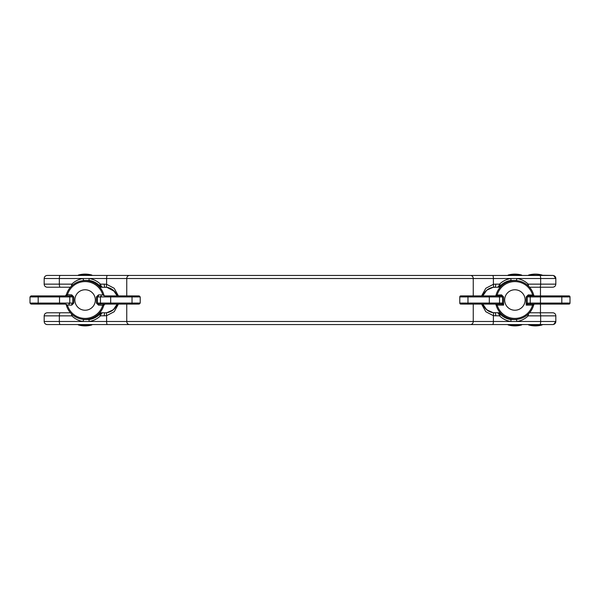 <?xml version="1.0" encoding="UTF-8"?>
<svg xmlns="http://www.w3.org/2000/svg" width="600" height="600" viewBox="0 0 600 600"><rect width="100%" height="100%" fill="white"/><g stroke="black" fill="none" stroke-linecap="round" stroke-linejoin="round"><path stroke-width="0.9" d="M104.093 304.178A19.44 19.44 0 0 1 66.12 304.178M67.275 304.86L65.295 304.095L67.275 304.86L66.427 305.4L66.285 304.86A1.02 1.02 0 0 0 65.295 304.095L31.605 304.095M46.83 324.532A3.067 3.067 0 0 1 44.865 323.43M116.01 293.377L117.18 295.905A12.788 12.788 0 0 0 106.95 287.347L114.608 291.48M460.808 304.095A1.02 1.02 0 0 1 459.78 303.067L459.78 296.933A1.02 1.02 0 0 1 460.808 295.905L501.548 295.905L501.548 294.885L503.595 296.933L503.595 305.115L501.548 304.095A1.02 1.02 -45 0 0 502.567 303.075L503.595 305.115L497.197 305.115L497.197 304.095L501.548 304.095L461.385 304.095M528.232 304.095A1.02 1.02 -135 0 1 527.213 303.075A1.02 1.02 -90 0 0 528.24 304.095L526.192 305.115L527.213 303.075L570 303.067A1.02 1.02 0 0 1 568.98 304.095L528.24 304.095L532.582 304.095L532.582 305.115L533.715 304.86A19.44 19.44 0 0 1 496.065 304.86A19.44 19.44 0 0 0 533.715 304.86L533.91 304.47M540.465 304.095L540.465 295.905L568.98 295.905A1.02 1.02 0 0 1 570 296.933L527.213 296.933L528.24 295.905L540.465 295.905L528.24 295.905L528.24 294.885L526.192 296.933L526.192 305.115L532.582 305.115A18.42 18.42 0 0 1 497.197 305.115L496.065 304.86A19.44 19.44 0 0 0 533.715 304.86A19.44 19.44 0 0 1 514.89 319.44M514.89 310.23A10.23 10.23 0 0 0 525.127 300A10.23 10.23 0 0 0 514.89 289.77A10.23 10.23 0 0 0 504.66 300A10.23 10.23 0 0 0 514.89 310.23M528.24 294.885L533.715 295.14A19.44 19.44 0 0 0 496.065 295.14A19.44 19.44 0 0 1 533.715 295.14A19.44 19.44 0 0 0 496.065 295.14A1.02 1.02 0 0 1 495.075 295.905A1.02 1.02 0 0 0 496.065 295.14L501.548 294.885M38.19 304.095L38.19 303.067L30 303.067L30 296.933L31.02 295.905L71.76 295.905L65.295 295.905L66.427 294.6A19.44 19.44 0 0 1 103.785 294.6L103.935 295.14A1.02 1.02 0 0 0 104.925 295.905L138.615 295.905M85.11 289.77A10.23 10.23 0 0 1 95.34 300A10.23 10.23 0 0 1 85.11 310.23A10.23 10.23 0 0 1 74.873 300A10.23 10.23 0 0 1 85.11 289.77M91.86 324.945A24.562 24.562 0 0 1 78.352 324.945L91.86 324.945L91.86 324.562M78.352 324.945L78.352 324.562M64.642 287.212L47.25 287.212A3.067 3.067 0 0 1 44.175 284.138L44.175 278.513C44.355 276.645 45.383 275.625 47.25 275.438L129.562 275.438L91.86 275.438L91.86 275.055A24.562 24.562 0 0 0 78.352 275.055L91.86 275.055M64.642 275.438L78.352 275.438L78.352 275.055M521.648 324.945A24.562 24.562 0 0 1 508.14 324.945L521.648 324.945L521.648 324.562M508.14 324.945L508.14 324.562M521.648 275.438L521.648 275.055A24.562 24.562 0 0 0 508.14 275.055L521.648 275.055M508.14 275.438L508.14 275.055M99.75 312.788L105.06 312.788L102.3 312.788L101.227 313.793L100.44 315.862A21.712 20.977 90 0 1 89.137 321.487L83.093 321.487A21.712 20.977 90 0 1 71.79 315.862L44.175 315.862L44.175 321.487L44.175 315.862C44.355 313.995 45.383 312.975 47.25 312.788L70.463 312.788M138.615 304.095L98.453 304.095L104.925 304.095L103.785 305.4A19.44 19.44 0 0 1 85.11 319.44M528.6 275.438L528.6 275.055L552.75 275.438A3.067 3.067 0 0 1 555.825 278.513L516.908 278.513A2.047 0.525 98.6 0 1 516.24 280.462L510.75 280.462A19.74 19.072 90 0 0 500.467 285.577L497.7 287.212L493.05 287.347L486.72 290.197L482.82 295.905A12.788 12.788 0 0 1 493.05 287.347A3.067 0.788 81.5 0 0 493.395 284.31L495.735 284.138A3.067 0.795 90 0 1 494.94 287.212L494.265 287.228M117.18 295.905L113.288 290.205L106.95 287.347L99.75 287.212M105.735 312.772L106.95 312.653A12.788 12.788 0 0 0 117.18 304.095L113.28 309.803L106.95 312.653A3.067 0.788 81.5 0 0 106.605 315.69L100.44 315.862A2.047 0.39 -134.1 0 1 99.532 314.423L102.3 312.788L105.06 312.788A3.067 0.795 90 0 0 104.265 315.862M114.623 308.498L111.225 311.205M484.065 306.743L482.82 304.095L486.713 309.795L493.05 312.653L500.25 312.788M541.5 312.788L552.75 312.788A3.067 3.067 0 0 1 555.825 315.862L528.21 315.862A2.047 0.39 -134.1 0 0 527.303 314.97M528.585 313.793L528.21 315.862A21.712 20.977 -90 0 1 516.908 321.487L510.862 321.487A21.712 20.977 -90 0 1 499.56 315.862L493.395 315.69A3.067 0.788 -81.5 0 0 493.05 312.653L488.775 311.212L485.408 308.528M59.535 304.095L59.535 296.933L38.19 296.933L38.19 303.067L72.787 303.067L71.76 304.095L71.76 305.115L73.808 303.067L73.808 296.933L71.76 294.885L66.427 294.6A19.44 19.44 0 0 0 66.12 295.822A19.44 19.44 0 0 1 104.093 295.822A19.44 19.44 0 0 0 103.785 294.6L102.802 294.885A18.42 18.42 0 0 0 67.418 294.885L65.295 295.905A1.02 1.02 0 0 0 66.285 295.14L66.285 295.147M31.605 295.905L31.02 295.905M501.548 304.095A1.02 1.02 -90 0 0 502.567 303.067L502.567 296.933L501.548 295.905L497.197 295.905L497.197 294.885A18.42 18.42 0 0 1 532.582 294.885L532.582 295.905M495.075 304.095A1.02 1.02 0 0 1 496.065 304.86A1.02 1.02 0 0 0 495.075 304.095L495.158 304.095M533.715 295.14A1.02 1.02 0 0 0 534.705 295.905M534.623 304.095L534.705 304.095A1.02 1.02 0 0 0 533.715 304.86L533.835 304.582M103.935 304.86A1.02 1.02 0 0 1 104.925 304.095L102.945 304.86L104.925 304.095L103.935 304.86M98.453 304.095L97.433 303.067L100.455 303.067L100.455 296.933L97.433 296.933L97.433 303.067L96.405 303.067L98.453 305.115L98.453 304.095M71.76 305.115L67.418 305.115A18.42 18.42 0 0 0 102.802 305.115L102.945 304.86M96.405 296.933L98.453 294.885L98.453 295.905L97.433 296.933L96.405 296.933L96.405 303.067M102.945 295.14L104.925 295.905L102.802 294.885L98.453 294.885M71.76 294.885L71.76 295.905L72.787 296.933L59.535 296.933L59.535 295.905M98.453 305.115L103.785 305.4M67.275 295.14L65.295 295.905L66.27 295.192M500.467 314.423A2.047 0.39 -45.9 0 1 499.56 315.862L498.772 313.793L497.7 312.788L500.467 314.423A19.74 19.072 90 0 0 510.75 319.538L516.24 319.538A2.047 0.525 -98.6 0 1 516.908 321.487L555.825 321.487A3.067 3.067 0 0 1 552.75 324.562L47.25 324.562C45.383 324.375 44.355 323.355 44.175 321.487L83.093 321.487A2.047 0.525 -81.4 0 1 83.76 319.538L89.25 319.538A19.74 19.072 -90 0 0 99.532 314.423M542.107 324.945A24.562 24.562 0 0 1 528.6 324.945L542.107 324.945L542.107 324.562M528.6 324.945L528.6 324.562M528.6 275.055A24.562 24.562 0 0 1 542.107 275.055M540.472 312.788L540.472 304.095M540.472 295.905L540.472 287.212L541.5 287.212L529.537 287.212L530.243 287.212L530.243 288.067M530.243 312.788L530.243 311.933M71.415 286.207L71.79 284.138L44.175 284.138L44.175 278.513L59.347 278.513A3.067 0.795 -90 0 1 60.142 275.438M463.47 275.438L136.53 275.438M473.243 295.905L473.243 278.513L126.757 278.513A3.067 2.812 90 0 1 129.562 275.438L553.17 275.468M126.757 304.095L126.757 321.487L493.395 321.487L493.395 315.69L485.79 311.707L481.59 304.095M481.59 295.905L485.79 288.293L493.395 284.31L493.395 278.513L473.243 278.513A3.067 2.812 90 0 0 470.438 275.438M106.95 287.347A3.067 0.788 -81.5 0 1 106.605 284.31L114.21 288.293L118.41 295.905M118.41 304.095L114.21 311.707L106.605 315.69L106.605 321.487L126.757 321.487A3.067 2.812 90 0 0 129.562 324.562M70.463 287.212L47.25 287.212M529.537 312.788L552.75 312.788M500.25 287.212L497.7 287.212L498.772 286.207L499.56 284.138A21.712 20.977 -90 0 1 510.862 278.513L516.908 278.513A21.712 20.977 -90 0 1 528.21 284.138L555.825 284.138C555.645 286.005 554.618 287.025 552.75 287.212L529.537 287.212M72.698 285.03A2.047 0.39 45.9 0 1 71.79 284.138A21.712 20.977 90 0 1 83.093 278.513L89.137 278.513A21.712 20.977 90 0 1 100.44 284.138L101.227 286.207L102.3 287.212L99.532 285.577A19.74 19.072 -90 0 0 89.25 280.462L83.76 280.462A19.74 19.072 -90 0 0 82.11 280.793M82.11 319.207A19.74 19.072 -90 0 0 83.76 319.538M517.89 280.793A19.74 19.072 90 0 0 516.24 280.462M516.24 319.538A19.74 19.072 90 0 0 517.89 319.207M72.698 314.97A2.047 0.39 -45.9 0 0 71.79 315.862L71.415 313.793M105.06 287.212A3.067 0.795 -90 0 1 104.265 284.138L106.605 284.31L106.605 278.513L89.137 278.513A2.047 0.525 98.6 0 0 89.25 280.462M495.735 315.862A3.067 0.795 -90 0 0 494.94 312.788M493.05 312.653A12.788 12.788 0 0 1 482.82 304.095A12.788 12.788 0 0 0 493.05 312.653M527.303 285.03A2.047 0.39 134.1 0 0 528.21 284.138L528.585 286.207M492.6 324.562A3.067 0.795 90 0 0 493.395 321.487L510.862 321.487A2.047 0.525 -81.4 0 0 510.75 319.538M498.772 313.793A2.047 0.99 -39.7 0 1 499.882 313.793L501.188 313.793M498.772 286.207A2.047 0.99 39.7 0 0 499.882 286.207L501.188 286.207M495.735 284.138L499.56 284.138A2.047 0.39 45.9 0 1 500.467 285.577M492.6 275.438A3.067 0.795 90 0 1 493.395 278.513L510.862 278.513A2.047 0.525 81.4 0 1 510.75 280.462M101.227 313.793A2.047 0.99 -140.3 0 0 100.118 313.793L98.812 313.793M107.4 324.562A3.067 0.795 90 0 1 106.605 321.487L89.137 321.487A2.047 0.525 -98.6 0 1 89.25 319.538M60.142 287.212A3.067 0.795 90 0 1 59.347 284.138L59.347 278.513L83.093 278.513A2.047 0.525 81.4 0 0 83.76 280.462M104.265 284.138L100.44 284.138A2.047 0.39 134.1 0 0 99.532 285.577M101.227 286.207A2.047 0.99 140.3 0 1 100.118 286.207L98.812 286.207M106.95 312.653A12.788 12.788 0 0 0 117.18 304.095M101.483 304.095A1.02 1.02 -90 0 1 100.455 303.067L110.685 303.067L110.685 296.933L100.455 296.933A1.02 1.02 90 0 1 101.483 295.905M110.685 304.095L110.685 303.067L140.22 303.067L140.22 296.933L110.685 296.933L110.685 295.905M132.03 304.095L132.03 295.905M68.738 304.095A1.02 1.02 -90 0 0 69.758 303.067L69.758 296.933A1.02 1.02 90 0 0 68.738 295.905M38.19 295.905L38.19 296.933L30 296.933M73.808 303.067L72.787 303.067L72.787 296.933L73.808 296.933M459.78 303.067L489.315 303.067L489.315 296.933L459.78 296.933M489.315 304.095L489.315 303.067L499.545 303.067L499.545 296.933L489.315 296.933L489.315 295.905M467.97 304.095L467.97 295.905M498.518 304.095A1.02 1.02 -90 0 0 499.545 303.067L502.567 303.075M503.595 296.933L499.545 296.933A1.02 1.02 90 0 0 498.518 295.905M531.263 304.095A1.02 1.02 -90 0 1 530.243 303.067L530.243 296.933A1.02 1.02 90 0 1 531.263 295.905M526.192 296.933L527.213 296.933L527.22 303.067M561.81 304.095L561.81 295.905M539.857 324.562A3.067 0.795 90 0 0 540.653 321.487L540.653 315.862A3.067 0.795 90 0 0 539.857 312.788M60.142 324.562A3.067 0.795 -90 0 1 59.347 321.487L59.347 315.862A3.067 0.795 -90 0 1 60.142 312.788M539.857 287.212A3.067 0.795 -90 0 0 540.653 284.138L540.653 278.513A3.067 0.795 90 0 0 539.857 275.438M107.4 275.438A3.067 0.795 90 0 0 106.605 278.513L126.757 278.513L126.757 295.905M470.438 324.562A3.067 2.812 90 0 0 473.243 321.487L473.243 304.095M570 303.067L570 296.933M555.825 315.862L555.825 321.487L553.65 324.428M553.17 324.532L552.75 324.562M552.75 287.212C554.618 287.025 555.645 286.005 555.825 284.138L555.825 278.513L553.65 275.572M140.22 303.067L139.192 304.095M104.422 304.222L104.887 304.095M140.22 296.933L139.192 295.905M65.797 295.778L65.325 295.905M30 303.067L31.02 304.095M44.175 315.862C44.355 313.995 45.383 312.975 47.25 312.788"/></g></svg>
